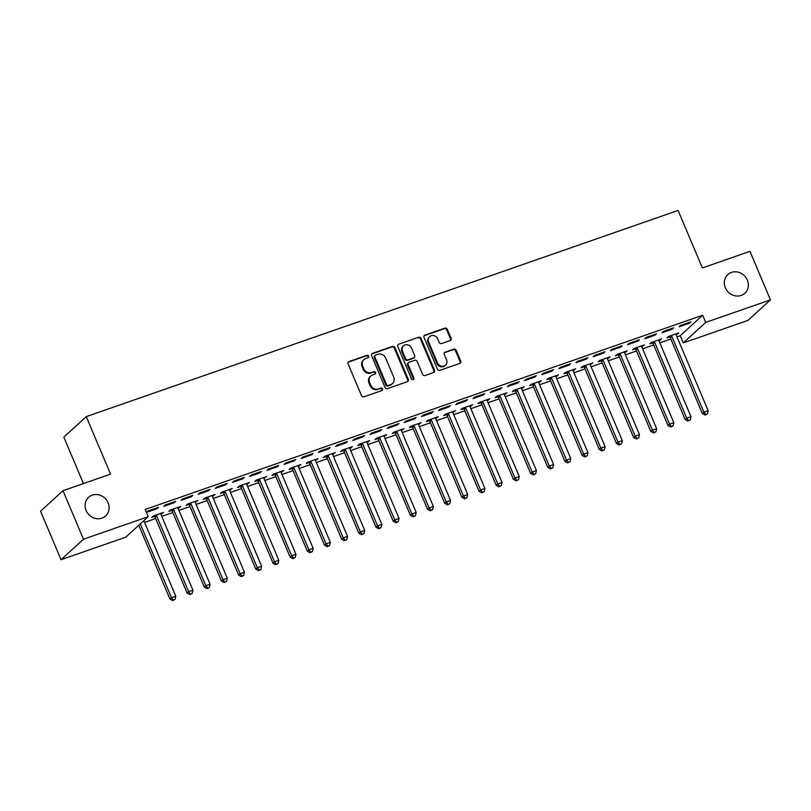 <?xml version="1.0" encoding="UTF-8"?>
<svg xmlns="http://www.w3.org/2000/svg" width="811" height="811" viewBox="0 0 811 811"><rect width="100%" height="100%" fill="white"/><g stroke="black" fill="none" stroke-linecap="round" stroke-linejoin="round"><path stroke-width="1.22" d="M368.65 356.12A1.358 1.237 47.6 0 0 366.947 355.299L349.034 361.534A1.936 1.764 47.6 0 0 348.091 363.886L361.503 395.636A1.936 1.764 47.6 0 0 363.936 396.812L381.849 390.567A1.358 1.237 47.6 0 0 382.508 388.925A1.358 1.237 47.6 0 0 380.805 388.094L378.484 388.905A6.194 5.636 47.6 0 1 370.708 385.144L369.593 382.498A6.194 5.636 47.6 0 1 370.809 376.04A6.194 5.636 47.6 0 1 372.604 374.976L374.915 374.165A1.358 1.237 47.6 0 0 375.574 372.523A1.358 1.237 47.6 0 0 373.881 371.702L371.56 372.502A6.194 5.636 47.6 0 1 363.784 368.741L362.659 366.096A6.194 5.636 47.6 0 1 363.875 359.638A6.194 5.636 47.6 0 1 365.67 358.574L367.991 357.763A1.358 1.237 47.6 0 0 368.65 356.12M368.032 357.752A1.358 1.237 47.6 0 0 366.339 355.847L348.426 362.091A1.936 1.764 47.6 0 0 348.213 362.182M381.89 390.557A1.358 1.237 47.6 0 0 380.197 388.651L378.484 388.905M374.956 374.155A1.358 1.237 47.6 0 0 373.273 372.249L371.56 372.502M725.338 287.753A12.631 11.486 47.6 0 0 744.853 293.247A12.631 11.486 47.6 0 0 747.326 280.099A12.631 11.486 47.6 0 0 727.812 274.605A12.631 11.486 47.6 0 0 725.338 287.753M86.108 510.474A12.631 11.486 47.6 0 0 105.623 515.968A12.631 11.486 47.6 0 0 108.096 502.82A12.631 11.486 47.6 0 0 88.581 497.325A12.631 11.486 47.6 0 0 86.108 510.474M450.125 340.579A1.936 1.764 47.6 0 0 451.068 338.228L447.307 329.317A1.936 1.764 47.6 0 0 444.874 328.141L424.984 335.075A1.936 1.764 47.6 0 0 424.041 337.427L437.453 369.167A1.936 1.764 47.6 0 0 439.876 370.343L459.776 363.419A1.936 1.764 47.6 0 0 460.709 361.067L456.167 350.311A1.936 1.764 47.6 0 0 453.734 349.135L445.229 352.096A1.936 1.764 47.6 0 0 444.286 354.448L446.537 359.78A5.18 4.714 47.6 0 1 445.523 365.183A5.18 4.714 47.6 0 1 437.514 362.922L428.695 342.029A5.18 4.714 47.6 0 1 429.708 336.636A5.18 4.714 47.6 0 1 437.707 338.886L439.177 342.364A1.936 1.764 47.6 0 0 441.61 343.54L450.125 340.579M676.982 336.869L680.236 335.734L702.671 315.236L145.189 509.47L148.22 516.658L125.786 537.166L61.038 559.722L83.482 539.224L148.22 516.658M702.671 315.236L705.702 322.423L770.45 299.867L748.016 320.365L683.267 342.921L705.702 322.423M61.038 559.722L40.55 511.214L62.984 490.706L110.56 474.131L86.27 416.641L678.097 210.434L702.387 267.934L749.962 251.349L770.45 299.867M62.984 490.706L83.482 539.224M394.876 347.584A1.936 1.764 47.6 0 0 392.443 346.409L372.553 353.343A1.936 1.764 47.6 0 0 371.61 355.694L385.022 387.435A1.936 1.764 47.6 0 0 387.455 388.611L407.345 381.687A1.936 1.764 47.6 0 0 408.288 379.335L394.876 347.584L394.268 348.142A1.936 1.764 47.6 0 0 391.835 346.966L371.945 353.9A1.936 1.764 47.6 0 0 371.722 353.991M398.769 344.209L418.658 337.275A1.936 1.764 47.6 0 1 421.091 338.451L434.503 370.201A1.936 1.764 47.6 0 1 433.561 372.553L425.045 375.513A1.936 1.764 47.6 0 1 422.612 374.337L417.178 361.463A1.936 1.764 47.6 0 0 414.745 360.287L409.099 362.253A1.936 1.764 47.6 0 0 408.156 364.605L413.823 378.007A1.358 1.237 47.6 0 1 413.559 379.426A1.358 1.237 47.6 0 1 411.461 378.838L397.826 346.561A1.936 1.764 47.6 0 1 398.769 344.209L418.658 337.275M86.27 416.641L63.836 437.139L83.452 483.579M672.197 329.195L673.708 327.816L663.408 331.405L661.888 332.784L672.197 329.195L671.883 328.455M658.907 340.681L661.583 338.897L651.284 342.485L649.763 343.864L652.541 342.901M637.851 341.167L639.362 339.779L629.062 343.367L627.542 344.756L637.851 341.167L637.527 340.417M624.551 352.653L627.238 350.859L616.928 354.448L615.417 355.836L618.195 354.863M603.496 353.13L605.016 351.751L594.706 355.34L593.196 356.718L603.496 353.13L603.181 352.39M590.205 364.615L592.892 362.831L582.582 366.42L581.071 367.809L583.849 366.836M569.15 365.102L570.67 363.713L560.36 367.302L558.85 368.691L569.15 365.102L568.835 364.352M555.859 376.588L558.536 374.794L548.236 378.382L546.715 379.771L549.493 378.808M534.804 377.064L536.314 375.686L526.015 379.274L524.494 380.663L534.804 377.064L534.49 376.324M521.514 388.56L524.19 386.766L513.89 390.355L512.37 391.743L515.147 390.77M500.448 389.037L501.968 387.648L491.669 391.237L490.148 392.625L500.448 389.037L500.134 388.287M487.158 400.522L489.844 398.728L479.534 402.327L478.024 403.706L480.801 402.743M466.102 400.999L467.623 399.62L457.313 403.209L455.802 404.598L466.102 400.999L465.788 400.259M452.812 412.495L455.488 410.701L445.188 414.289L443.668 415.678L446.455 414.705M431.756 412.971L433.267 411.582L422.967 415.181L421.446 416.56L431.756 412.971L431.442 412.221M418.466 424.457L421.142 422.663L410.842 426.262L409.322 427.64L412.1 426.677M397.41 424.944L398.921 423.555L388.621 427.144L387.1 428.532L397.41 424.944L397.096 424.194M384.11 436.43L386.796 434.635L376.486 438.224L374.976 439.613L377.754 438.639M363.054 436.906L364.575 435.517L354.265 439.116L352.755 440.495L363.054 436.906L362.74 436.156M349.764 448.392L352.45 446.608L342.141 450.196L340.63 451.575L343.408 450.612M328.708 448.878L330.229 447.49L319.919 451.078L318.409 452.467L328.708 448.878L328.394 448.128M315.418 460.364L318.094 458.57L307.795 462.158L306.274 463.547L309.062 462.574M294.363 460.841L295.873 459.462L285.573 463.051L284.053 464.429L294.363 460.841L294.048 460.101M281.072 472.326L283.749 470.542L273.449 474.131L271.928 475.51L274.706 474.547M260.017 472.813L261.527 471.424L251.228 475.013L249.707 476.402L260.017 472.813L259.692 472.063M246.716 484.299L249.403 482.504L239.093 486.093L237.582 487.482L240.36 486.509M225.661 484.775L227.181 483.397L216.872 486.985L215.361 488.364L225.661 484.775L225.346 484.035M212.37 496.261L215.057 494.477L204.747 498.066L203.237 499.454L206.014 498.481M191.315 496.748L192.836 495.359L182.526 498.947L181.015 500.336L191.315 496.748L191.001 495.997M178.025 508.233L180.701 506.439L170.401 510.028L168.881 511.417L171.658 510.454M156.969 508.71L158.48 507.331L148.18 510.92L146.659 512.309L156.969 508.71L156.655 507.97M146.284 518.432L144.834 519.79M144.581 522.375L155.631 518.523M161.754 516.384L172.804 512.542M178.927 510.403L189.977 506.551M196.1 504.422L207.15 500.569M213.273 498.43L224.323 494.588M230.456 492.449L241.506 488.597M247.629 486.468L258.679 482.616M264.802 480.487L275.852 476.635M281.975 474.496L293.024 470.654M299.147 468.515L310.197 464.662M316.32 462.534L327.37 458.681M333.493 456.552L344.543 452.7M350.676 450.561L361.716 446.719M367.849 444.58L378.899 440.728M385.022 438.599L396.072 434.747M402.195 432.608L413.245 428.766M419.368 426.627L430.418 422.774M436.541 420.645L447.591 416.793M453.714 414.664L464.764 410.812M470.897 408.673L481.937 404.831M488.07 402.692L499.12 398.84M505.243 396.711L516.293 392.859M522.416 390.73L533.466 386.877M539.589 384.738L550.639 380.896M556.762 378.757L567.812 374.905M573.935 372.776L584.984 368.924M591.107 366.785L602.157 362.943M608.291 360.804L619.34 356.952M625.463 354.823L636.513 350.97M642.636 348.842L653.686 344.989M659.809 342.85L670.859 339.008M160.852 514.215L163.528 512.43L153.228 516.019L151.708 517.398L154.485 516.435M174.142 502.729L175.652 501.34L165.353 504.939L163.832 506.317L174.142 502.729L173.828 501.979M195.198 502.252L197.874 500.458L187.574 504.047L186.054 505.435L188.841 504.462M208.488 490.767L210.008 489.378L199.699 492.966L198.188 494.355L208.488 490.767L208.174 490.016M229.543 490.28L232.23 488.486L221.92 492.084L220.41 493.463L223.187 492.5M242.834 478.794L244.354 477.405L234.044 481.004L232.534 482.383L242.834 478.794L242.519 478.044M263.899 478.318L266.576 476.523L256.266 480.112L254.755 481.501L257.533 480.528M277.19 466.822L278.7 465.443L268.4 469.032L266.88 470.421L277.19 466.822L276.875 466.082M298.245 466.345L300.922 464.551L290.622 468.15L289.101 469.528L291.879 468.565M311.536 454.859L313.056 453.471L302.746 457.059L301.226 458.448L311.536 454.859L311.221 454.109M332.591 454.383L335.267 452.589L324.968 456.177L323.447 457.566L326.235 456.593M345.881 442.887L347.402 441.508L337.092 445.097L335.582 446.486L345.881 442.887L345.567 442.147M366.937 442.411L369.623 440.616L359.314 444.205L357.803 445.594L360.581 444.631M380.237 430.925L381.748 429.536L371.448 433.125L369.928 434.514L380.237 430.925L379.913 430.175M401.293 430.438L403.969 428.654L393.67 432.243L392.149 433.632L394.927 432.658M414.583 418.952L416.094 417.574L405.794 421.162L404.273 422.541L414.583 418.952L414.269 418.212M435.639 418.476L438.315 416.682L428.015 420.27L426.495 421.659L429.283 420.686M448.929 406.99L450.45 405.601L440.14 409.19L438.629 410.579L448.929 406.99L448.615 406.24M469.985 406.504L472.671 404.719L462.361 408.308L460.851 409.687L463.628 408.724M483.275 395.018L484.796 393.639L474.486 397.228L472.975 398.606L483.275 395.018L482.961 394.278M504.33 394.541L507.017 392.747L496.707 396.336L495.197 397.725L497.974 396.751M517.631 383.056L519.141 381.667L508.842 385.255L507.321 386.644L517.631 383.056L517.306 382.305M538.686 382.569L541.363 380.785L531.063 384.373L529.542 385.752L532.32 384.789M551.977 371.083L553.487 369.694L543.188 373.293L541.667 374.672L551.977 371.083L551.662 370.333M573.032 370.607L575.709 368.812L565.409 372.401L563.888 373.79L566.676 372.817M586.323 359.121L587.843 357.732L577.533 361.321L576.023 362.71L586.323 359.121L586.008 358.371M607.378 358.634L610.065 356.84L599.755 360.439L598.244 361.818L601.022 360.854M620.668 347.149L622.189 345.76L611.879 349.359L610.369 350.737L620.668 347.149L620.354 346.398M641.734 346.672L644.41 344.878L634.101 348.466L632.59 349.855L635.368 348.882M655.024 335.176L656.535 333.797L646.235 337.386L644.715 338.775L655.024 335.176L654.71 334.436M676.08 334.7L678.756 332.905L668.457 336.504L666.936 337.883L669.714 336.92M689.37 323.214L690.891 321.825L680.581 325.414L679.06 326.803L689.37 323.214L689.056 322.464M680.236 335.734L683.267 342.921M162.018 513.809L161.693 513.069M179.19 507.828L178.876 507.078M196.363 501.847L196.049 501.097M213.536 495.856L213.222 495.115M230.709 489.874L230.395 489.124M247.882 483.893L247.568 483.143M265.055 477.912L264.741 477.162M282.238 471.921L281.914 471.181M299.411 465.94L299.097 465.19M316.584 459.959L316.27 459.208M333.757 453.967L333.443 453.227M350.93 447.986L350.616 447.246M368.103 442.005L367.788 441.255M385.276 436.024L384.961 435.274M402.459 430.033L402.134 429.293M419.632 424.052L419.317 423.301M436.805 418.07L436.49 417.32M453.978 412.089L453.663 411.339M471.15 406.098L470.836 405.358M488.323 400.117L488.009 399.367M505.496 394.136L505.182 393.386M522.669 388.145L522.355 387.405M539.852 382.163L539.528 381.423M557.025 376.182L556.711 375.432M574.198 370.201L573.884 369.451M591.371 364.21L591.057 363.47M608.544 358.229L608.23 357.479M625.717 352.248L625.403 351.498M642.89 346.267L642.576 345.516M660.073 340.275L659.748 339.535M677.246 334.294L676.932 333.544M363.875 359.638L363.267 360.196A6.194 5.636 47.6 0 0 362.061 366.653L362.659 366.096M370.951 373.06A6.194 5.636 47.6 0 1 363.176 369.299L362.061 366.653M370.809 376.04L370.201 376.598A6.194 5.636 47.6 0 0 368.985 383.056L369.593 382.498M377.885 389.462A6.194 5.636 47.6 0 1 370.1 385.701L368.985 383.056M407.568 381.586A1.936 1.764 47.6 0 0 407.68 379.883L394.268 348.142M375.452 355.167A1.358 1.237 47.6 0 0 374.794 356.81L386.563 384.678A1.358 1.237 47.6 0 0 388.266 385.499L390.709 384.647A6.194 5.636 47.6 0 0 392.504 383.583A6.194 5.636 47.6 0 0 393.72 377.125L385.671 358.077A6.194 5.636 47.6 0 0 377.896 354.316L375.452 355.167M375.057 355.4L374.449 355.958A1.358 1.237 47.6 0 0 374.185 357.367L374.794 356.81M392.504 383.583L391.895 384.13A6.194 5.636 47.6 0 1 390.101 385.205L387.658 386.056A1.358 1.237 47.6 0 1 385.955 385.235L374.185 357.367M433.784 372.452A1.936 1.764 47.6 0 0 433.895 370.749L420.483 339.008A1.936 1.764 47.6 0 0 418.05 337.832M408.541 362.588L407.933 363.146A1.936 1.764 47.6 0 0 407.548 365.163L413.215 378.565L413.823 378.007M413.194 379.639A1.358 1.237 47.6 0 0 413.215 378.565M411.532 348.112A5.18 4.714 47.6 0 0 403.533 345.851A5.18 4.714 47.6 0 0 402.52 351.254L405.622 358.614A1.936 1.764 47.6 0 0 408.055 359.79L413.701 357.823A1.936 1.764 47.6 0 0 414.644 355.471L411.532 348.112M403.533 345.851L402.925 346.409A5.18 4.714 47.6 0 0 401.911 351.802L402.52 351.254M414.269 357.489L413.661 358.036A1.936 1.764 47.6 0 1 413.093 358.371L407.446 360.348A1.936 1.764 47.6 0 1 405.024 359.161L401.911 351.802M429.708 336.636L429.1 337.183A5.18 4.714 47.6 0 0 428.086 342.587L428.695 342.029M445.523 365.183L444.915 365.731A5.18 4.714 47.6 0 1 436.916 363.48L428.086 342.587M459.999 363.318A1.936 1.764 47.6 0 0 460.111 361.625L455.559 350.859A1.936 1.764 47.6 0 0 453.136 349.683L444.621 352.653A1.936 1.764 47.6 0 0 444.398 352.744M450.348 340.478A1.936 1.764 47.6 0 0 450.46 338.785L446.699 329.874A1.936 1.764 47.6 0 0 444.266 328.698L424.376 335.632A1.936 1.764 47.6 0 0 424.153 335.724M138.782 525.285L169.965 599.096L171.476 597.707L175.774 596.217L143.851 520.652M140.303 523.906L171.476 597.707L173.301 600.008L172.692 600.566L175.014 599.41L173.301 600.008M175.774 596.217L175.014 599.41M172.692 600.566L169.965 599.096M153.887 515.786L154.698 516.658A1.977 1.794 -132.4 0 1 155.114 517.286L187.138 593.115L188.649 591.726L192.947 590.226L160.923 514.407A1.977 1.794 -132.4 0 1 160.76 513.698L160.75 513.393M156.006 515.046L156.219 515.279A1.977 1.794 -132.4 0 1 156.624 515.908L188.649 591.726L190.473 594.027L189.865 594.585L192.187 593.429L190.473 594.027M192.947 590.226L192.187 593.429M189.865 594.585L187.138 593.115M171.06 509.805L171.871 510.677A1.977 1.794 -132.4 0 1 172.287 511.305L204.311 587.123L205.832 585.745L210.12 584.244L178.096 508.426A1.977 1.794 -132.4 0 1 177.933 507.706L177.923 507.412M173.179 509.065L173.392 509.288A1.977 1.794 -132.4 0 1 173.797 509.916L205.832 585.745L207.646 588.046L207.038 588.593L209.37 587.448L207.646 588.046M210.12 584.244L209.37 587.448M207.038 588.593L204.311 587.123M188.233 503.813L189.054 504.695A1.977 1.794 -132.4 0 1 189.46 505.324L221.484 581.142L223.005 579.753L227.293 578.263L195.269 502.435A1.977 1.794 -132.4 0 1 195.106 501.725L195.096 501.431M190.352 503.084L190.565 503.307A1.977 1.794 -132.4 0 1 190.97 503.935L223.005 579.753L224.819 582.065L224.211 582.612L226.543 581.457L224.819 582.065M227.293 578.263L226.543 581.457M224.211 582.612L221.484 581.142M205.406 497.832L206.227 498.714A1.977 1.794 -132.4 0 1 206.633 499.333L238.657 575.161L240.178 573.772L244.466 572.282L212.441 496.454A1.977 1.794 -132.4 0 1 212.279 495.744L212.269 495.44M207.525 497.092L207.738 497.325A1.977 1.794 -132.4 0 1 208.143 497.954L240.178 573.772L241.992 576.074L241.394 576.631L243.716 575.475L241.992 576.074M244.466 572.282L243.716 575.475M241.394 576.631L238.657 575.161M222.579 491.851L223.4 492.723A1.977 1.794 -132.4 0 1 223.806 493.352L255.83 569.17L257.351 567.791L261.649 566.291L229.614 490.473A1.977 1.794 -132.4 0 1 229.452 489.763L229.442 489.459M224.698 491.111L224.911 491.344A1.977 1.794 -132.4 0 1 225.326 491.973L257.351 567.791L259.175 570.092L258.567 570.65L260.889 569.494L259.175 570.092M261.649 566.291L260.889 569.494M258.567 570.65L255.83 569.17M239.762 485.87L240.573 486.742A1.977 1.794 -132.4 0 1 240.979 487.37L273.013 563.189L274.524 561.81L278.822 560.31L246.787 484.491A1.977 1.794 -132.4 0 1 246.635 483.772L246.625 483.478M241.881 485.13L242.094 485.353A1.977 1.794 -132.4 0 1 242.499 485.982L274.524 561.81L276.348 564.111L275.74 564.659L278.061 563.513L276.348 564.111M278.822 560.31L278.061 563.513M275.74 564.659L273.013 563.189M256.935 479.879L257.746 480.761A1.977 1.794 -132.4 0 1 258.151 481.389L290.186 557.208L291.696 555.819L295.995 554.329L263.96 478.5A1.977 1.794 -132.4 0 1 263.808 477.791L263.798 477.486M259.054 479.149L259.267 479.372A1.977 1.794 -132.4 0 1 259.672 480L291.696 555.819L293.521 558.12L292.913 558.678L295.234 557.522L293.521 558.12M295.995 554.329L295.234 557.522M292.913 558.678L290.186 557.208M274.108 473.898L274.919 474.77A1.977 1.794 -132.4 0 1 275.324 475.398L307.359 551.227L308.869 549.838L313.168 548.337L281.143 472.519A1.977 1.794 -132.4 0 1 280.981 471.809L280.971 471.505M276.227 473.158L276.439 473.391A1.977 1.794 -132.4 0 1 276.845 474.019L308.869 549.838L310.694 552.139L310.086 552.697L312.407 551.541L310.694 552.139M313.168 548.337L312.407 551.541M310.086 552.697L307.359 551.227M291.281 467.917L292.092 468.788A1.977 1.794 -132.4 0 1 292.507 469.417L324.532 545.235L326.052 543.857L330.341 542.356L298.316 466.538A1.977 1.794 -132.4 0 1 298.154 465.818L298.144 465.524M293.4 467.177L293.612 467.41A1.977 1.794 -132.4 0 1 294.018 468.028L326.052 543.857L327.867 546.158L327.259 546.715L329.58 545.56L327.867 546.158M330.341 542.356L329.58 545.56M327.259 546.715L324.532 545.235M308.454 461.935L309.275 462.807A1.977 1.794 -132.4 0 1 309.68 463.436L341.705 539.254L343.225 537.865L347.513 536.375L315.489 460.557A1.977 1.794 -132.4 0 1 315.327 459.837L315.317 459.543M310.572 461.195L310.785 461.418A1.977 1.794 -132.4 0 1 311.191 462.047L343.225 537.865L345.04 540.177L344.432 540.724L346.763 539.579L345.04 540.177M347.513 536.375L346.763 539.579M344.432 540.724L341.705 539.254M325.627 455.944L326.448 456.826A1.977 1.794 -132.4 0 1 326.853 457.455L358.878 533.273L360.398 531.884L364.686 530.394L332.662 454.565A1.977 1.794 -132.4 0 1 332.5 453.856L332.49 453.552M327.745 455.204L327.958 455.437A1.977 1.794 -132.4 0 1 328.364 456.066L360.398 531.884L362.213 534.185L361.615 534.743L363.936 533.587L362.213 534.185M364.686 530.394L363.936 533.587M361.615 534.743L358.878 533.273M342.8 449.963L343.621 450.835A1.977 1.794 -132.4 0 1 344.026 451.463L376.051 527.292L377.571 525.903L381.859 524.403L349.835 448.584A1.977 1.794 -132.4 0 1 349.673 447.875L349.663 447.571M344.918 449.223L345.131 449.456A1.977 1.794 -132.4 0 1 345.547 450.085L377.571 525.903L379.386 528.204L378.788 528.762L381.109 527.606L379.386 528.204M381.859 524.403L381.109 527.606M378.788 528.762L376.051 527.292M359.983 443.982L360.794 444.854A1.977 1.794 -132.4 0 1 361.199 445.482L393.234 521.301L394.744 519.922L399.042 518.422L367.008 442.603A1.977 1.794 -132.4 0 1 366.856 441.883L366.846 441.589M362.101 443.242L362.304 443.465A1.977 1.794 -132.4 0 1 362.72 444.093L394.744 519.922L396.569 522.223L395.961 522.771L398.282 521.625L396.569 522.223M399.042 518.422L398.282 521.625M395.961 522.771L393.234 521.301M377.156 437.991L377.967 438.873A1.977 1.794 -132.4 0 1 378.372 439.501L410.407 515.32L411.917 513.931L416.215 512.44L384.181 436.612A1.977 1.794 -132.4 0 1 384.029 435.902L384.019 435.608M379.274 437.261L379.487 437.484A1.977 1.794 -132.4 0 1 379.893 438.112L411.917 513.931L413.742 516.242L413.134 516.789L415.455 515.634L413.742 516.242M416.215 512.44L415.455 515.634M413.134 516.789L410.407 515.32M394.328 432.01L395.139 432.892A1.977 1.794 -132.4 0 1 395.545 433.51L427.579 509.338L429.09 507.95L433.388 506.459L401.354 430.631A1.977 1.794 -132.4 0 1 401.202 429.921L401.192 429.617M396.447 431.27L396.66 431.503A1.977 1.794 -132.4 0 1 397.066 432.131L429.09 507.95L430.915 510.251L430.306 510.808L432.628 509.653L430.915 510.251M433.388 506.459L432.628 509.653M430.306 510.808L427.579 509.338M411.501 426.028L412.312 426.9A1.977 1.794 -132.4 0 1 412.728 427.529L444.752 503.347L446.263 501.968L450.561 500.468L418.537 424.65A1.977 1.794 -132.4 0 1 418.375 423.94L418.364 423.636M413.62 425.288L413.833 425.522A1.977 1.794 -132.4 0 1 414.239 426.15L446.263 501.968L448.088 504.27L447.479 504.827L449.801 503.672L448.088 504.27M450.561 500.468L449.801 503.672M447.479 504.827L444.752 503.347M428.674 420.047L429.495 420.919A1.977 1.794 -132.4 0 1 429.901 421.548L461.925 497.366L463.446 495.987L467.734 494.487L435.71 418.669A1.977 1.794 -132.4 0 1 435.548 417.949L435.537 417.655M430.793 419.307L431.006 419.53A1.977 1.794 -132.4 0 1 431.411 420.159L463.446 495.987L465.261 498.289L464.652 498.836L466.984 497.69L465.261 498.289M467.734 494.487L466.984 497.69M464.652 498.836L461.925 497.366M445.847 414.056L446.668 414.938A1.977 1.794 -132.4 0 1 447.074 415.567L479.098 491.385L480.619 489.996L484.907 488.506L452.883 412.677A1.977 1.794 -132.4 0 1 452.72 411.968L452.71 411.664M447.966 413.326L448.179 413.549A1.977 1.794 -132.4 0 1 448.584 414.178L480.619 489.996L482.433 492.297L481.825 492.855L484.157 491.699L482.433 492.297M484.907 488.506L484.157 491.699M481.825 492.855L479.098 491.385M463.02 408.075L463.841 408.947A1.977 1.794 -132.4 0 1 464.247 409.575L496.271 485.404L497.792 484.015L502.08 482.515L470.056 406.696A1.977 1.794 -132.4 0 1 469.893 405.987L469.883 405.682M465.139 407.335L465.352 407.568A1.977 1.794 -132.4 0 1 465.767 408.197L497.792 484.015L499.606 486.316L499.008 486.874L501.33 485.718L499.606 486.316M502.08 482.515L501.33 485.718M499.008 486.874L496.271 485.404M480.193 402.094L481.014 402.966A1.977 1.794 -132.4 0 1 481.42 403.594L513.454 479.413L514.965 478.034L519.263 476.533L487.229 400.715A1.977 1.794 -132.4 0 1 487.066 399.995L487.056 399.701M482.312 401.354L482.525 401.587A1.977 1.794 -132.4 0 1 482.94 402.205L514.965 478.034L516.789 480.335L516.181 480.893L518.503 479.737L516.789 480.335M519.263 476.533L518.503 479.737M516.181 480.893L513.454 479.413M497.376 396.113L498.187 396.984A1.977 1.794 -132.4 0 1 498.593 397.613L530.627 473.431L532.138 472.043L536.436 470.552L504.401 394.734A1.977 1.794 -132.4 0 1 504.249 394.014L504.239 393.72M499.495 395.373L499.708 395.596A1.977 1.794 -132.4 0 1 500.113 396.224L532.138 472.043L533.962 474.354L533.354 474.901L535.676 473.756L533.962 474.354M536.436 470.552L535.676 473.756M533.354 474.901L530.627 473.431M514.549 390.121L515.36 391.003A1.977 1.794 -132.4 0 1 515.766 391.632L547.8 467.45L549.311 466.061L553.609 464.571L521.574 388.743A1.977 1.794 -132.4 0 1 521.422 388.033L521.412 387.729M516.668 389.381L516.881 389.615A1.977 1.794 -132.4 0 1 517.286 390.243L549.311 466.061L551.135 468.363L550.527 468.92L552.849 467.765L551.135 468.363M553.609 464.571L552.849 467.765M550.527 468.92L547.8 467.45M531.722 384.14L532.533 385.012A1.977 1.794 -132.4 0 1 532.949 385.641L564.973 461.469L566.483 460.08L570.782 458.58L538.757 382.762A1.977 1.794 -132.4 0 1 538.595 382.052L538.585 381.748M533.841 383.4L534.054 383.633A1.977 1.794 -132.4 0 1 534.459 384.262L566.483 460.08L568.308 462.382L567.7 462.939L570.021 461.783L568.308 462.382M570.782 458.58L570.021 461.783M567.7 462.939L564.973 461.469M548.895 378.159L549.706 379.031A1.977 1.794 -132.4 0 1 550.122 379.66L582.146 455.478L583.667 454.099L587.955 452.599L555.93 376.78A1.977 1.794 -132.4 0 1 555.768 376.061L555.758 375.767M551.014 377.419L551.227 377.642A1.977 1.794 -132.4 0 1 551.632 378.271L583.667 454.099L585.481 456.4L584.873 456.948L587.205 455.802L585.481 456.4M587.955 452.599L587.205 455.802M584.873 456.948L582.146 455.478M566.068 372.168L566.889 373.05A1.977 1.794 -132.4 0 1 567.294 373.678L599.319 449.497L600.839 448.108L605.128 446.618L573.103 370.789A1.977 1.794 -132.4 0 1 572.941 370.08L572.931 369.786M568.187 371.438L568.399 371.661A1.977 1.794 -132.4 0 1 568.805 372.29L600.839 448.108L602.654 450.419L602.046 450.967L604.377 449.821L602.654 450.419M605.128 446.618L604.377 449.821M602.046 450.967L599.319 449.497M583.241 366.187L584.062 367.069A1.977 1.794 -132.4 0 1 584.467 367.687L616.492 443.516L618.012 442.127L622.301 440.637L590.276 364.808A1.977 1.794 -132.4 0 1 590.114 364.098L590.104 363.794M585.36 365.447L585.572 365.68A1.977 1.794 -132.4 0 1 585.978 366.308L618.012 442.127L619.827 444.428L619.229 444.986L621.55 443.83L619.827 444.428M622.301 440.637L621.55 443.83M619.229 444.986L616.492 443.516M600.414 360.206L601.235 361.077A1.977 1.794 -132.4 0 1 601.64 361.706L633.665 437.524L635.185 436.146L639.484 434.645L607.449 358.827A1.977 1.794 -132.4 0 1 607.287 358.117L607.277 357.813M602.532 359.466L602.745 359.699A1.977 1.794 -132.4 0 1 603.161 360.327L635.185 436.146L637.01 438.447L636.402 439.004L638.723 437.849L637.01 438.447M639.484 434.645L638.723 437.849M636.402 439.004L633.665 437.524M617.597 354.225L618.408 355.096A1.977 1.794 -132.4 0 1 618.813 355.725L650.848 431.543L652.358 430.165L656.657 428.664L624.622 352.846A1.977 1.794 -132.4 0 1 624.47 352.126L624.46 351.832M619.716 353.484L619.928 353.708A1.977 1.794 -132.4 0 1 620.334 354.336L652.358 430.165L654.183 432.466L653.575 433.013L655.896 431.868L654.183 432.466M656.657 428.664L655.896 431.868M653.575 433.013L650.848 431.543M634.77 348.233L635.581 349.115A1.977 1.794 -132.4 0 1 635.986 349.744L668.021 425.562L669.531 424.173L673.829 422.683L641.795 346.855A1.977 1.794 -132.4 0 1 641.643 346.145L641.633 345.841M636.888 347.503L637.101 347.726A1.977 1.794 -132.4 0 1 637.507 348.355L669.531 424.173L671.356 426.474L670.748 427.032L673.069 425.876L671.356 426.474M673.829 422.683L673.069 425.876M670.748 427.032L668.021 425.562M651.943 342.252L652.754 343.124A1.977 1.794 -132.4 0 1 653.159 343.752L685.194 419.581L686.704 418.192L691.002 416.692L658.978 340.873A1.977 1.794 -132.4 0 1 658.816 340.164L658.806 339.86M654.061 341.512L654.274 341.745A1.977 1.794 -132.4 0 1 654.68 342.374L686.704 418.192L688.529 420.493L687.921 421.051L690.242 419.895L688.529 420.493M691.002 416.692L690.242 419.895M687.921 421.051L685.194 419.581M669.116 336.271L669.927 337.143A1.977 1.794 -132.4 0 1 670.342 337.771L702.367 413.59L703.887 412.211L708.175 410.711L676.151 334.892A1.977 1.794 -132.4 0 1 675.989 334.173L675.979 333.879M671.234 335.531L671.447 335.764A1.977 1.794 -132.4 0 1 671.853 336.383L703.887 412.211L705.702 414.512L705.094 415.07L707.415 413.914L705.702 414.512M708.175 410.711L707.415 413.914M705.094 415.07L702.367 413.59M366.339 355.847L366.947 355.299M380.197 388.651L380.805 388.094M373.273 372.249L373.881 371.702M363.176 369.299L363.784 368.741M370.1 385.701L370.708 385.144M348.426 362.091L349.034 361.534M407.68 379.883L408.288 379.335M371.945 353.9L372.553 353.343M391.835 346.966L392.443 346.409M385.955 385.235L386.563 384.678M387.658 386.056L388.266 385.499M390.101 385.205L390.709 384.647M420.483 339.008L421.091 338.451M433.895 370.749L434.503 370.201M407.548 365.163L408.156 364.605M405.024 359.161L405.622 358.614M407.446 360.348L408.055 359.79M413.093 358.371L413.701 357.823M436.916 363.48L437.514 362.922M444.621 352.653L445.229 352.096M453.136 349.683L453.734 349.135M455.559 350.859L456.167 350.311M460.111 361.625L460.709 361.067M424.376 335.632L424.984 335.075M444.266 328.698L444.874 328.141M446.699 329.874L447.307 329.317M450.46 338.785L451.068 338.228M154.698 516.658L156.219 515.279M155.114 517.286L156.624 515.908M171.871 510.677L173.392 509.288M172.287 511.305L173.797 509.916M189.054 504.695L190.565 503.307M189.46 505.324L190.97 503.935M206.227 498.714L207.738 497.325M206.633 499.333L208.143 497.954M223.4 492.723L224.911 491.344M223.806 493.352L225.326 491.973M240.573 486.742L242.094 485.353M240.979 487.37L242.499 485.982M257.746 480.761L259.267 479.372M258.151 481.389L259.672 480M274.919 474.77L276.439 473.391M275.324 475.398L276.845 474.019M292.092 468.788L293.612 467.41M292.507 469.417L294.018 468.028M309.275 462.807L310.785 461.418M309.68 463.436L311.191 462.047M326.448 456.826L327.958 455.437M326.853 457.455L328.364 456.066M343.621 450.835L345.131 449.456M344.026 451.463L345.547 450.085M360.794 444.854L362.304 443.465M361.199 445.482L362.72 444.093M377.967 438.873L379.487 437.484M378.372 439.501L379.893 438.112M395.139 432.892L396.66 431.503M395.545 433.51L397.066 432.131M412.312 426.9L413.833 425.522M412.728 427.529L414.239 426.15M429.495 420.919L431.006 419.53M429.901 421.548L431.411 420.159M446.668 414.938L448.179 413.549M447.074 415.567L448.584 414.178M463.841 408.947L465.352 407.568M464.247 409.575L465.767 408.197M481.014 402.966L482.525 401.587M481.42 403.594L482.94 402.205M498.187 396.984L499.708 395.596M498.593 397.613L500.113 396.224M515.36 391.003L516.881 389.615M515.766 391.632L517.286 390.243M532.533 385.012L534.054 383.633M532.949 385.641L534.459 384.262M549.706 379.031L551.227 377.642M550.122 379.66L551.632 378.271M566.889 373.05L568.399 371.661M567.294 373.678L568.805 372.29M584.062 367.069L585.572 365.68M584.467 367.687L585.978 366.308M601.235 361.077L602.745 359.699M601.64 361.706L603.161 360.327M618.408 355.096L619.928 353.708M618.813 355.725L620.334 354.336M635.581 349.115L637.101 347.726M635.986 349.744L637.507 348.355M652.754 343.124L654.274 341.745M653.159 343.752L654.68 342.374M669.927 337.143L671.447 335.764M670.342 337.771L671.853 336.383"/></g></svg>
